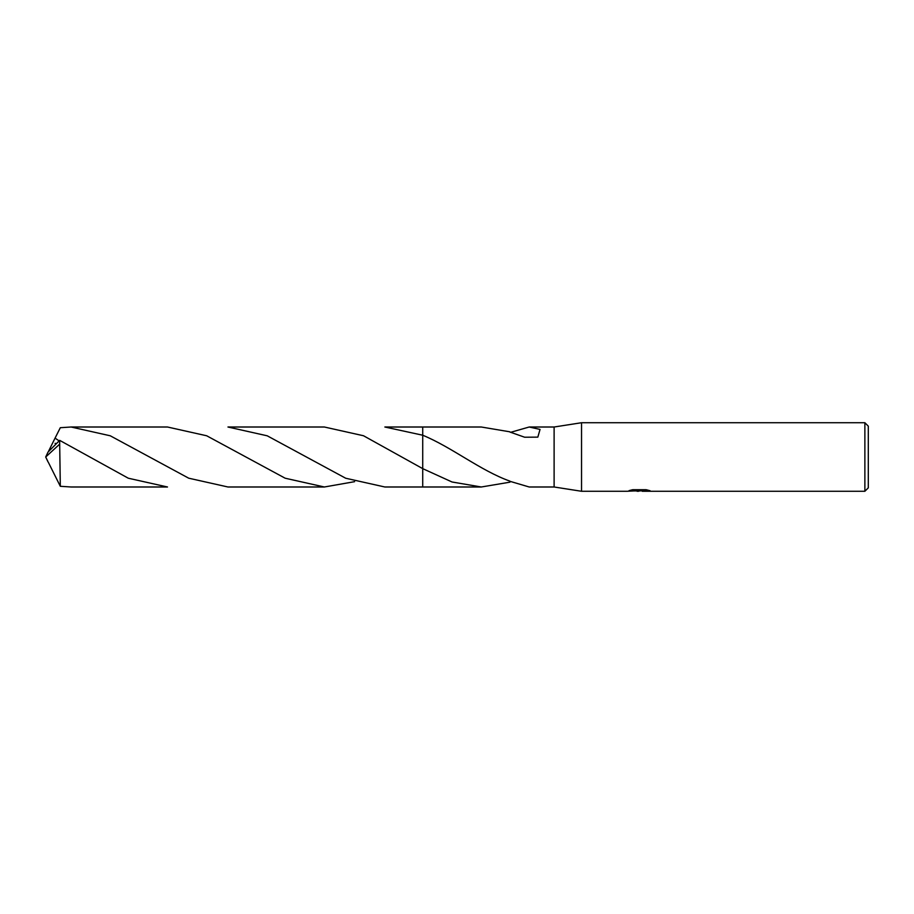 <?xml version="1.0" encoding="UTF-8"?>
<svg xmlns="http://www.w3.org/2000/svg" width="914" height="914" viewBox="0 0 914 914"><rect width="100%" height="100%" fill="white"/><g stroke="black" fill="none" stroke-linecap="round" stroke-linejoin="round"><path stroke-width="1.37" d="M631.231 490.041L640.029 490.041L640.029 490.624L626.993 491.275L581.533 491.275L554.113 486.991L554.113 427.009L581.533 422.725L864.873 422.725L868.3 426.153L868.3 487.848L864.873 491.275L642.291 491.275L642.154 490.681L647.558 490.041M581.533 491.275L581.533 422.725M642.154 490.738L634.67 490.944M638.658 491.275L637.035 491.275M864.873 491.275L864.873 422.725M640.029 490.624L629.072 490.624L632.637 489.721L646.164 489.721L650.083 490.727L642.154 491.252M509.829 482.192L481.301 486.991L422.725 486.991L422.725 427.009L481.301 427.009L509.829 431.808M422.725 486.991L422.725 468.642L363.509 435.75L324.379 427.009L227.952 427.009L267.231 435.807L345.698 478.239L384.863 486.991L422.725 486.991L422.725 468.642L452.019 481.986L481.301 486.991M554.113 486.991L529.183 486.991L509.841 481.278M510.595 432.333L529.183 427.009L554.113 427.009M529.183 427.009L540.048 429.409L537.832 437.132L524.647 437.223L509.829 432.002M422.725 435.224L422.725 427.009L384.863 427.009L422.725 435.224C451.893 447.243 480.536 470.653 509.841 481.107M642.154 490.704L639.183 491.001M510.595 481.667L509.829 481.998M59.684 444.124L60.313 486.294L71.086 486.991L167.502 486.991L128.291 478.216L59.684 440.365L48.008 452.122L45.7 457L59.684 444.124L59.684 440.365M59.044 440.845L55.069 438.114L60.313 427.706L71.086 427.009L110.286 435.795L188.707 478.193L227.952 486.991L324.379 486.991L285.168 478.216L206.678 435.772L167.502 427.009L71.086 427.009M354.621 481.667L324.379 486.991M48.408 451.55L55.069 438.114M48.408 462.45L60.313 486.294M48.008 461.878L45.7 457L47.871 461.456M47.722 461.113L45.7 457M55.08 443.347L56.028 443.541"/></g></svg>
